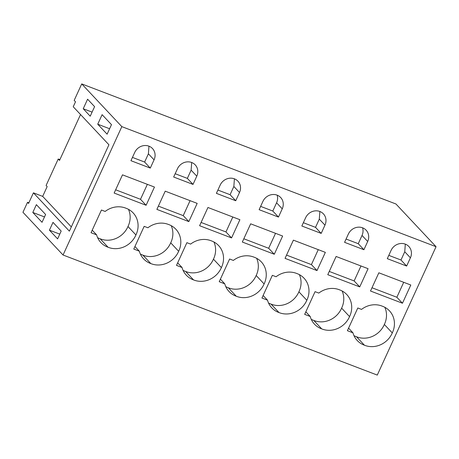 <?xml version="1.0" encoding="UTF-8"?>
<svg xmlns="http://www.w3.org/2000/svg" width="459" height="459" viewBox="0 0 459 459"><rect width="100%" height="100%" fill="white"/><g stroke="black" fill="none" stroke-linecap="round" stroke-linejoin="round"><path stroke-width="0.69" d="M75.5 101.8L74.18 100.395L81.725 83.911L395.945 203.985L436.05 246.713L377.275 375.089L63.055 255.015L22.95 212.287L27.517 202.316L28.573 203.44L33.421 192.843L69.384 231.152L108.926 144.78L73.233 106.752L75.5 101.8M81.725 83.911L121.83 126.632L63.055 255.015M111.48 124.641L107.108 134.183L97.744 124.205L102.11 114.664L111.48 124.641M83.234 108.743L90.222 116.19L94.594 106.649L87.6 99.201L83.234 108.743L92.087 112.128M32.801 212.46L42.039 222.299L45.613 214.491L36.376 204.657L32.801 212.46L44.494 216.929M49.423 230.171L52.997 222.363L61.179 231.078L57.605 238.881L49.423 230.171L59.779 234.124M33.421 192.843L42.676 196.383L47.157 186.589L46.101 185.465L58.213 159.009L59.532 160.415L80.537 114.538M42.676 196.383L71.329 226.907M28.854 202.826L27.517 202.316M121.83 126.632L436.05 246.713M122.49 174.839L154.448 187.054L146.111 205.271L114.153 193.055L122.49 174.839M135.927 234.956A21.269 19.508 136.8 0 0 133.139 212.901A21.269 19.508 136.8 0 0 125.944 208.22A21.269 19.508 136.8 0 0 105.168 211.444L101.445 210.021L91.043 232.73L96.602 234.853A21.269 19.508 136.8 0 0 100.882 242.559A21.269 19.508 136.8 0 0 108.077 247.24A21.269 19.508 136.8 0 0 135.927 234.956L127.992 226.505A21.269 19.508 136.8 0 0 128.468 209.333M150.288 168.086L154.063 159.847A11.119 10.196 136.8 0 0 152.497 148.538A11.119 10.196 136.8 0 0 134.716 152.451L130.941 160.69L150.288 168.086L144.625 162.056L148.4 153.811L148.963 146.174M219.224 281.711L224.778 283.834A21.269 19.508 136.8 0 0 229.058 291.54A21.269 19.508 136.8 0 0 236.253 296.221A21.269 19.508 136.8 0 0 264.103 283.943A21.269 19.508 136.8 0 0 261.314 261.882A21.269 19.508 136.8 0 0 254.12 257.201A21.269 19.508 136.8 0 0 233.344 260.425L229.62 259.002L219.224 281.711M259.123 209.677L278.464 217.067L282.239 208.828A11.119 10.196 136.8 0 0 280.673 197.519A11.119 10.196 136.8 0 0 262.892 201.432L259.123 209.677M250.666 223.82L282.629 236.035L274.287 254.252L242.329 242.036L250.666 223.82M296.847 273.524A21.269 19.508 136.8 0 0 276.071 276.748L272.348 275.325L261.946 298.04L267.505 300.157A21.269 19.508 136.8 0 0 271.785 307.869A21.269 19.508 136.8 0 0 278.98 312.55A21.269 19.508 136.8 0 0 306.83 300.266A21.269 19.508 136.8 0 0 304.036 278.206A21.269 19.508 136.8 0 0 296.847 273.524M321.191 233.396L324.961 225.151A11.119 10.196 136.8 0 0 323.4 213.848A11.119 10.196 136.8 0 0 305.619 217.761L301.844 226L321.191 233.396L315.528 227.36L319.303 219.121L319.866 211.484M293.393 240.149L285.05 258.365L317.014 270.575L325.351 252.364L293.393 240.149M144.166 226.344L147.896 227.767A21.269 19.508 136.8 0 1 168.671 224.543A21.269 19.508 136.8 0 1 175.86 229.225A21.269 19.508 136.8 0 1 178.654 251.285A21.269 19.508 136.8 0 1 150.804 263.569A21.269 19.508 136.8 0 1 143.61 258.887A21.269 19.508 136.8 0 1 139.324 251.176L133.77 249.053L144.166 226.344M196.785 176.17A11.119 10.196 136.8 0 0 195.218 164.867A11.119 10.196 136.8 0 0 177.444 168.78L173.668 177.019L193.015 184.415L196.785 176.17L191.122 170.14L191.69 162.503M165.217 191.168L197.175 203.377L188.838 221.594L156.875 209.384L165.217 191.168M211.392 240.872A21.269 19.508 136.8 0 0 190.617 244.096L186.893 242.673L176.497 265.382L182.051 267.505A21.269 19.508 136.8 0 0 186.337 275.216A21.269 19.508 136.8 0 0 193.526 279.898A21.269 19.508 136.8 0 0 221.381 267.614A21.269 19.508 136.8 0 0 218.587 245.554A21.269 19.508 136.8 0 0 211.392 240.872M235.737 200.738L239.512 192.499A11.119 10.196 136.8 0 0 237.946 181.196A11.119 10.196 136.8 0 0 220.165 185.109L216.396 193.348L235.737 200.738L230.079 194.708L233.849 186.469L234.411 178.832M207.944 207.491L199.602 225.708L231.56 237.923L239.902 219.706L207.944 207.491M321.707 328.879A21.269 19.508 136.8 0 0 349.557 316.595A21.269 19.508 136.8 0 0 346.763 294.535A21.269 19.508 136.8 0 0 339.568 289.853A21.269 19.508 136.8 0 0 318.798 293.077L315.069 291.654L304.673 314.363L310.227 316.486A21.269 19.508 136.8 0 0 314.513 324.197A21.269 19.508 136.8 0 0 321.707 328.879L313.772 320.428A21.269 19.508 136.8 0 0 341.622 308.144L349.557 316.595M367.688 241.48A11.119 10.196 136.8 0 0 366.121 230.177A11.119 10.196 136.8 0 0 348.347 234.09L344.571 242.329L363.918 249.719L367.688 241.48L362.025 235.45A11.119 10.196 136.8 0 0 362.593 227.813M359.741 286.904L327.778 274.689L336.12 256.478L368.078 268.687L359.741 286.904L354.136 280.937L329.269 271.435M402.463 303.233L370.505 291.017L378.847 272.801L410.805 285.016L402.463 303.233L396.863 297.26L371.997 287.759M387.298 258.658L406.64 266.048L410.415 257.809A11.119 10.196 136.8 0 0 408.849 246.5A11.119 10.196 136.8 0 0 391.068 250.413L387.298 258.658M382.295 306.182A21.269 19.508 136.8 0 0 361.52 309.406L357.796 307.983L347.4 330.692L352.954 332.815A21.269 19.508 136.8 0 0 357.24 340.521A21.269 19.508 136.8 0 0 364.429 345.202A21.269 19.508 136.8 0 0 392.284 332.924A21.269 19.508 136.8 0 0 389.49 310.863A21.269 19.508 136.8 0 0 382.295 306.182M97.744 124.205L109.603 128.738M58.213 159.009L59.882 159.646M146.111 205.271L140.506 199.298L147.356 184.34M140.506 199.298L115.645 189.797M97.618 237.676A21.269 19.508 136.8 0 0 100.142 238.789A21.269 19.508 136.8 0 0 127.992 226.505M100.142 238.789L108.077 247.24M92.213 230.177L96.602 234.853M132.45 157.403L144.625 162.056M220.389 279.158L224.778 283.834M225.794 286.657A21.269 19.508 136.8 0 0 228.318 287.77A21.269 19.508 136.8 0 0 256.174 275.486A21.269 19.508 136.8 0 0 256.644 258.314M256.174 275.486L264.103 283.943M228.318 287.77L236.253 296.221M278.464 217.067L272.801 211.037L276.576 202.792A11.119 10.196 136.8 0 0 277.144 195.161M260.626 206.384L272.801 211.037M274.287 254.252L268.681 248.279L275.532 233.321M268.681 248.279L243.821 238.778M268.521 302.986A21.269 19.508 136.8 0 0 271.045 304.099A21.269 19.508 136.8 0 0 298.895 291.815A21.269 19.508 136.8 0 0 299.371 274.637M298.895 291.815L306.83 300.266M271.045 304.099L278.98 312.55M263.116 295.487L267.505 300.157M303.353 222.707L315.528 227.36M317.014 270.575L311.409 264.608L318.259 249.65M311.409 264.608L286.542 255.106M140.339 254.005A21.269 19.508 136.8 0 0 142.869 255.118A21.269 19.508 136.8 0 0 170.719 242.834A21.269 19.508 136.8 0 0 171.196 225.656M170.719 242.834L178.654 251.285M142.869 255.118L150.804 263.569M134.94 246.506L139.324 251.176M193.015 184.415L187.352 178.379L191.122 170.14M175.177 173.726L187.352 178.379M188.838 221.594L183.233 215.627L190.078 200.669M183.233 215.627L158.366 206.125M183.066 270.328A21.269 19.508 136.8 0 0 185.591 271.441A21.269 19.508 136.8 0 0 213.446 259.163A21.269 19.508 136.8 0 0 213.923 241.985M213.446 259.163L221.381 267.614M185.591 271.441L193.526 279.898M177.662 262.835L182.051 267.505M217.905 190.055L230.079 194.708M231.56 237.923L225.96 231.95L232.805 216.998M225.96 231.95L201.094 222.449M311.242 319.315A21.269 19.508 136.8 0 0 313.772 320.428M305.843 311.816L310.227 316.486M341.622 308.144A21.269 19.508 136.8 0 0 342.098 290.966M363.918 249.719L358.255 243.689L362.025 235.45M346.08 239.036L358.255 243.689M354.136 280.937L360.981 265.979M396.863 297.26L403.708 282.302M406.64 266.048L400.982 260.018L404.752 251.779L405.314 244.136M388.807 255.365L400.982 260.018M353.969 335.638A21.269 19.508 136.8 0 0 356.494 336.751A21.269 19.508 136.8 0 0 384.349 324.473A21.269 19.508 136.8 0 0 384.82 307.295M384.349 324.473L392.284 332.924M356.494 336.751L364.429 345.202M348.565 328.139L352.954 332.815M148.4 153.811L154.063 159.847M276.576 202.792L282.239 208.828M319.303 219.121L324.961 225.151M233.849 186.469L239.512 192.499M404.752 251.779L410.415 257.809"/></g></svg>
